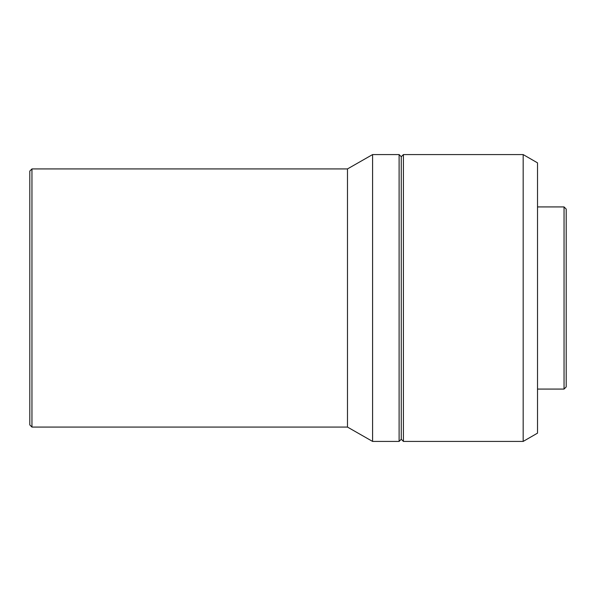 <?xml version="1.0" encoding="UTF-8"?>
<svg xmlns="http://www.w3.org/2000/svg" width="596" height="596" viewBox="0 0 596 596"><rect width="100%" height="100%" fill="white"/><g stroke="black" fill="none" stroke-linecap="round" stroke-linejoin="round"><path stroke-width="0.45" stroke-dasharray="2.98 2.23" d="M537.518 206.924L537.518 433.143L537.518 206.924M29.8 424.926L29.8 171.074L29.8 424.926M31.953 168.921L31.953 427.079L31.953 168.921M347.483 168.921L347.483 427.079L347.483 168.921M372.582 154.58L372.582 441.42L372.582 154.58M399.111 154.58L399.111 441.42L399.111 154.58M401.264 156.726L401.264 439.274L401.264 156.726M403.418 154.58L403.418 441.42L403.418 154.58M523.176 154.58L523.176 441.42L523.176 154.58M564.047 206.924L564.047 389.076L564.047 206.924M566.2 209.077L566.2 386.923L566.2 209.077"/><path stroke-width="0.89" d="M564.047 389.076L566.2 386.923L566.2 209.077L564.047 206.924L564.047 389.076L564.047 206.924L537.518 206.924L564.047 206.924L566.2 209.077L566.2 386.923L564.047 389.076L537.518 389.076L564.047 389.076M523.176 441.42L537.518 433.143L537.518 162.857L523.176 154.58L523.176 441.42L523.176 154.58L403.418 154.58L403.418 441.42L523.176 441.42L403.418 441.42L403.418 154.58L401.264 156.726L401.264 439.274L403.418 441.42L401.264 439.274L401.264 156.726L399.111 154.58L399.111 441.42L401.264 439.274L399.111 441.42L399.111 154.58L372.582 154.58L372.582 441.42L399.111 441.42L372.582 441.42L372.582 154.58L347.483 168.921L347.483 427.079L372.582 441.42L347.483 427.079L347.483 168.921L31.953 168.921L31.953 427.079L347.483 427.079L31.953 427.079L31.953 168.921L29.8 171.074L29.8 424.926L31.953 427.079L29.8 424.926L29.8 171.074L31.953 168.921L347.483 168.921L372.582 154.58L399.111 154.58L401.264 156.726L403.418 154.58L523.176 154.58L537.518 162.857L537.518 433.143L523.176 441.42"/></g></svg>
